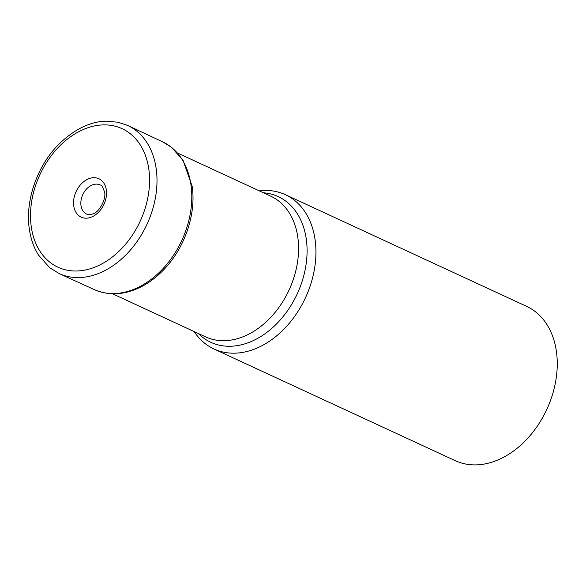 <?xml version="1.0" encoding="UTF-8"?>
<svg xmlns="http://www.w3.org/2000/svg" width="586" height="586" viewBox="0 0 586 586"><rect width="100%" height="100%" fill="white"/><g stroke="black" fill="none" stroke-linecap="round" stroke-linejoin="round"><path stroke-width="0.88" d="M526.66 306.383A85.007 61.559 114.8 0 1 556.436 351.644A85.007 61.559 -65.2 0 1 527.275 438.738A85.007 61.559 -65.2 0 1 455.241 460.669L213.927 348.97A85.007 61.559 -65.2 0 0 285.953 327.032A85.007 61.559 -65.2 0 0 315.122 239.945A85.007 61.559 114.8 0 0 285.345 194.677L526.66 306.383M194.156 331.573A85.007 61.559 -65.2 0 0 213.927 348.97M259.29 190.86A85.007 61.559 114.8 0 1 285.345 194.677M198.273 333.478A80.26 58.124 -65.2 0 0 271.655 328.482A80.26 58.124 -65.2 0 0 306.317 239.337A80.26 58.124 -65.2 0 0 263.407 192.765M112.043 293.564L205.54 336.84A77.528 56.146 -65.2 0 0 271.23 316.836A77.528 56.146 -65.2 0 0 297.827 237.411A77.528 56.146 -65.2 0 0 270.673 196.127L177.177 152.851M59.391 273.684A81.608 59.098 -65.2 0 1 59.289 273.64L49.744 267.773L38.508 255.1C33.754 247.475 30.684 238.714 29.3 228.818C25.03 200.251 37.46 165.223 59.325 143.731C74.722 129.103 90.288 121.58 106.029 121.163L118.05 122.218L127.851 125.521A81.608 59.098 114.8 0 1 127.946 125.565A81.608 59.098 114.8 0 1 156.22 168.878A81.608 59.098 -65.2 0 1 128.378 252.317A81.608 59.098 -65.2 0 1 59.391 273.684L94.251 289.587A81.395 58.944 -65.2 0 0 94.353 289.63A81.395 58.944 -65.2 0 0 163.208 268.41A81.395 58.944 -65.2 0 0 191.021 185.139A81.395 58.944 114.8 0 0 162.732 141.907A81.395 58.944 114.8 0 0 162.63 141.856L127.946 125.565M31.234 226.57A76.334 55.282 114.8 0 1 80.707 130.722A76.334 55.282 114.8 0 1 148.837 169.317A76.334 55.282 -65.2 0 1 99.364 265.165A76.334 55.282 -65.2 0 1 31.234 226.57M73.741 205.876A21.155 15.317 114.8 0 1 87.453 179.316A21.155 15.317 114.8 0 1 106.33 190.011A21.155 15.317 -65.2 0 1 92.617 216.571A21.155 15.317 -65.2 0 1 73.741 205.876M80.993 205.503A16.049 11.625 114.8 0 1 86.655 188.89A16.049 11.625 114.8 0 1 100.411 185.066A16.049 11.625 114.8 0 1 100.426 185.073C101.517 184.612 102.887 186.971 104.542 192.149C106.52 198.2 99.459 212.315 92.94 213.846C90.31 214.806 88.318 214.916 86.948 214.198A16.049 11.625 -65.2 0 1 86.926 214.183A16.049 11.625 -65.2 0 1 80.993 205.503M94.353 289.63C104.242 293.645 113.472 294.817 122.056 293.161C137.373 290.561 151.378 282.642 164.058 269.399C184.788 247.863 196.303 214.08 192.193 186.407L183.037 160.242L171.405 147.233L162.732 141.907"/></g></svg>
